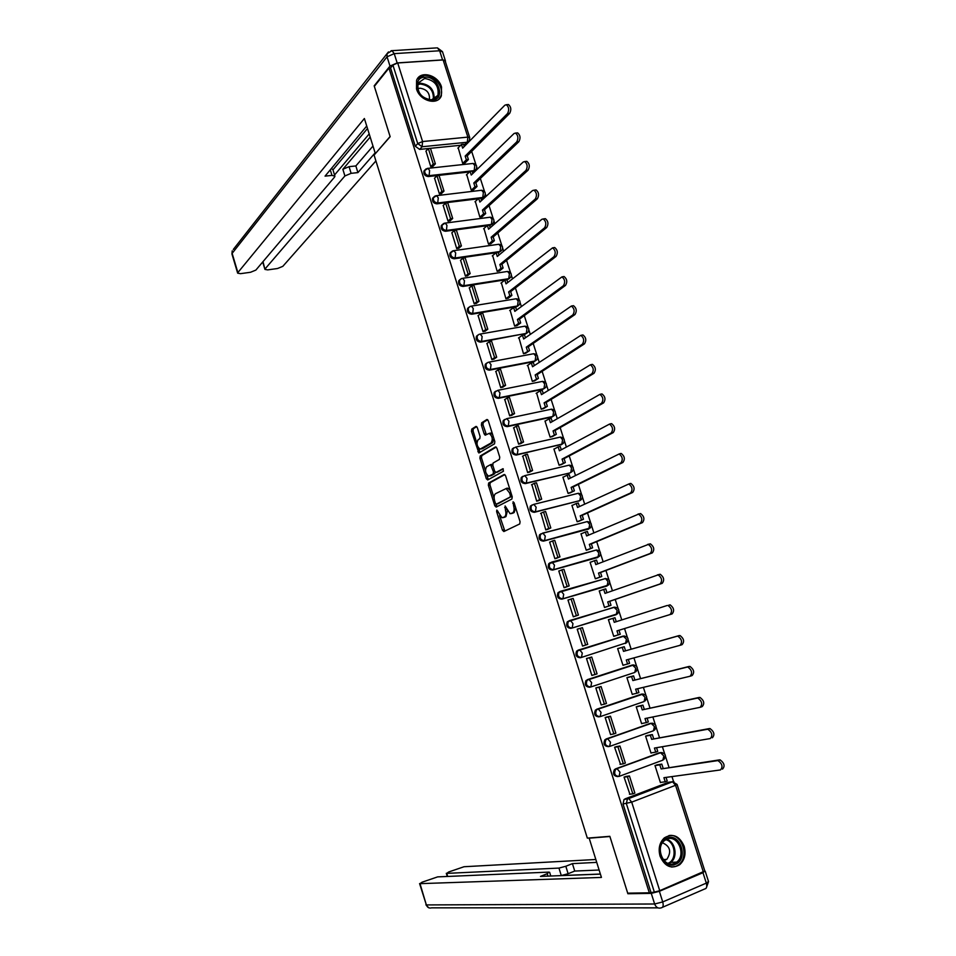 <?xml version="1.0" encoding="UTF-8"?>
<svg xmlns="http://www.w3.org/2000/svg" width="956" height="956" viewBox="0 0 956 956"><rect width="100%" height="100%" fill="white"/><g stroke="black" fill="none" stroke-linecap="round" stroke-linejoin="round"><path stroke-width="1.43" d="M496.833 510.062L496.618 511.591L502.45 530.198L503.86 531.536L519.729 523.948L520.076 521.725L514.089 502.725L513.073 501.792L513.611 505.808C514.531 509.357 514.173 511.735 512.559 512.93L510.086 513.719L505.127 505.951L505.413 509.942C506.322 513.456 505.975 515.81 504.398 516.981L501.984 517.746L496.833 510.062M472.288 171.638L475.12 170.359M480.856 198.454L483.64 197.211M489.472 225.377L492.197 224.182M498.124 252.432L500.789 251.273M460.027 279.546L458.749 280.753C458.115 284.123 459.525 286.023 462.967 286.442L507.803 279.439L509.417 278.483M468.906 307.258L467.556 308.489C466.875 311.895 468.273 313.819 471.75 314.225L516.527 306.721L518.08 305.812M477.821 335.102L476.411 336.333C475.67 339.798 477.056 341.734 480.569 342.14L526.78 333.274M486.616 363.137L485.29 364.308C484.501 367.821 485.887 369.781 489.436 370.175L534.105 361.643L535.826 360.448M495.602 391.243L494.228 392.414C493.38 395.975 494.754 397.959 498.339 398.341L542.948 389.283L544.633 388.124M504.637 419.469L503.203 420.64C502.294 424.261 503.657 426.257 507.278 426.639L551.827 417.055L553.476 415.92M513.719 447.826L512.225 448.997C511.257 452.666 512.607 454.686 516.264 455.068L562.212 444.038M569.728 472.981L526.326 483.079C522.609 482.708 521.271 480.665 522.311 476.936L524.808 475.634L527.031 478.418L526.326 483.079L525.298 483.617L569.728 472.981L570.792 472.431L571.569 467.831L569.179 465.154M532.313 504.876L530.389 506.094C529.289 509.871 530.616 511.938 534.368 512.308L579.647 500.693M541.132 533.723L539.543 534.834C538.371 538.67 539.674 540.761 543.474 541.132L588.502 529.086M550.274 562.642L548.744 563.705C547.489 567.601 548.78 569.728 552.628 570.087L597.392 557.599M560.12 591.453L557.981 592.708C556.655 596.663 557.934 598.815 561.817 599.173L606.319 586.231M660.058 856.158C664.755 866.554 671.279 869.41 679.632 864.75C684.663 860.101 686.169 853.935 684.149 846.239C679.358 835.735 672.749 832.963 664.324 837.898C659.509 842.535 658.087 848.629 660.058 856.158M416.505 88.944C419.827 101.085 437.717 105.913 441.361 95.779L441.517 87.008C438.218 74.903 420.198 69.991 416.589 80.364L416.505 88.944M477.319 427.643L475.945 426.424L471.774 429.077L471.487 431.323L478.872 453.001L494.527 443.835L494.838 441.553L488.277 420.724L486.867 419.505L481.693 422.791L481.394 425.073L484.166 433.905L485.17 435.195L489.209 433.379C492.46 436.187 493.093 439.378 491.097 442.963L480.043 449.141C476.853 446.38 476.219 443.237 478.143 439.688L479.793 438.685L480.079 436.426L477.319 427.643M649.315 892.808L627.698 893.155L609.844 836.321L587.331 838.125L374.083 155.087L390.156 136.684L374.346 86.339L388.949 68.103L649.315 892.808L654.346 892.091L626.371 803.602L627.351 799.108L672.104 781.769L673.956 781.745M488.659 483.007L488.361 485.218L494.802 505.784L496.2 507.098L511.89 499.032L512.225 496.785L505.605 475.777L504.171 474.487L488.659 483.007L490.225 482.637L489.926 484.847L494.121 498.219M486.317 478.693L479.912 458.211L480.199 455.988L495.507 446.93L496.929 448.185L499.737 457.135L499.426 459.406L493.105 463.027L492.806 465.273L494.646 471.153L496.068 472.431L502.94 468.703L503.454 471.224L487.703 479.96L486.317 478.693L487.883 478.323L486.688 474.511M468.153 142.002L463.744 144.953M460.673 145.264L419.636 149.399L422.098 146.746L417.736 143.591L392.916 65.08L397.708 62.977L443.13 59.941L445.054 60.658L469.707 137.533M673.61 781.709L671.96 776.595M668.997 767.333L665.555 756.59M664.707 753.937L662.389 746.708M659.461 737.578L656.151 727.229M655.302 724.588L652.864 716.964M649.972 707.966L646.782 698M645.945 695.382L643.376 687.352M640.532 678.485L637.473 668.913M636.624 666.296L633.936 657.883M631.139 649.148L628.188 639.958M627.351 637.353L624.543 628.558M621.77 619.93L618.962 611.135M618.126 608.542L615.21 599.436M612.438 590.772L609.761 582.443M608.936 579.862L605.925 570.469M603.14 561.758L600.619 553.883M599.794 551.301L596.687 541.634M593.879 532.862L591.513 525.453M590.689 522.884L587.498 512.93M584.666 504.111L582.443 497.156M581.618 494.587L578.344 484.345M575.5 475.49L573.421 468.99M572.596 466.42L569.226 455.904M566.37 447.002L564.434 440.943M563.61 438.374L560.156 427.595M557.288 418.644L555.496 413.028M554.671 410.459L551.122 399.405M548.242 390.418L546.593 385.244M545.768 382.675L542.136 371.346M539.244 362.312L537.726 357.568M536.902 355.011L533.185 343.419M530.281 334.337L528.907 330.035M528.082 327.466L524.282 315.623M521.355 306.494L520.112 302.61M519.299 300.053L515.415 287.947M512.476 278.77L511.376 275.316M510.552 272.747L506.584 260.391M503.633 251.177L502.665 248.154M501.84 245.573L497.801 232.953M494.838 223.704L494.001 221.099M493.177 218.518L489.054 205.648M486.078 196.35L485.373 194.164M484.549 191.582L480.342 178.473M477.355 169.128L476.781 167.348M475.957 164.755L471.678 151.407M388.949 68.103L390.574 67.996L392.916 65.08M624.961 798.917L668.674 782.223L672.546 781.781L628.737 798.535L624.017 799.515L628.737 798.535L631.701 802.132L659.736 890.705L654.346 892.091M677.087 784.47L704.835 871.024L659.736 890.705M657.31 764.8L654.991 765.553L660.429 782.606L661.134 782.331M626.443 776.38L624.041 777.085L629.896 794.221M616.99 746.54L614.588 747.233L620.516 764.262M647.905 735.379L645.587 736.108L651.012 753.077L651.813 752.79M607.574 716.833L605.172 717.514L610.597 734.638L611.231 734.423M638.56 706.114L636.23 706.807L641.619 723.692L642.575 723.357M598.217 687.268L595.815 687.938L601.216 704.978L602.137 704.668M629.251 676.968L626.921 677.637L632.286 694.45L633.541 694.02M588.896 657.848L586.494 658.493L591.86 675.462L593.568 674.912M619.978 647.953L617.648 648.598L622.989 665.328L625.033 664.671M582.562 646.089L584.929 645.348L582.562 646.065L577.221 629.191L579.587 628.474L577.233 629.239M613.728 636.349L616.034 635.632L613.728 636.337L608.41 619.691L610.717 618.986L608.422 619.727M569.477 599.591L567.984 600.033L573.301 616.835L575.643 616.023M601.061 590.39L599.233 590.928L604.527 607.502L606.797 606.725M559.654 570.756L558.794 570.995L564.088 587.725L566.43 586.936M591.274 561.949L590.079 562.283L595.349 578.786L597.631 578.033M550.25 541.933L549.64 542.1L554.91 558.758L557.252 557.969M581.905 533.52L580.973 533.771L586.231 550.202L588.514 549.485M541 513.217L545.78 529.911L548.123 529.146M572.704 505.186L571.915 505.389L577.137 521.749L579.432 521.056M531.859 484.608L536.698 501.207L539.029 500.454M563.598 476.972L562.893 477.14L568.091 493.427L570.385 492.758M522.777 456.132L527.652 472.623L529.983 471.894M554.552 448.866L553.918 449.021L559.093 465.225L561.387 464.592M513.742 427.774L518.642 444.182L520.972 443.465M545.577 420.891L544.98 421.022L550.13 437.155L552.425 436.545M504.768 399.536L509.679 415.86L512.01 415.155M536.639 393.036L541.204 409.216L543.51 408.63M495.841 371.43L500.753 387.682L503.083 386.989M527.76 365.3L532.325 381.396L534.631 380.846M486.963 343.455L491.874 359.623L494.204 358.942M518.917 337.695L523.482 353.708L525.788 353.182M478.131 315.6L483.031 331.684L485.349 331.027M510.122 310.198L514.675 326.139L516.993 325.637M469.336 287.876L474.224 303.877L476.554 303.243M501.362 282.833L505.915 298.69L508.234 298.224M460.577 260.271L465.464 276.2L467.783 275.567M492.651 255.587L497.192 271.373L499.51 270.918M451.865 232.786L456.741 248.644L459.059 248.034M483.975 228.472L488.504 244.162L490.822 243.744M443.202 205.432L448.053 221.218L450.372 220.621M475.335 201.465L479.852 217.084L482.183 216.689M434.562 178.198L439.413 193.913L441.732 193.327M466.743 174.578L471.248 190.125L473.579 189.766M425.982 151.084L430.798 166.726L433.128 166.153M458.187 147.81L462.68 163.285L465.01 162.95M469.42 171.961L428.228 176.561L429.113 175.653C425.79 175.175 424.356 173.347 424.823 170.156L426.089 168.877M478.227 198.776L436.856 203.843L437.74 202.971C434.394 202.517 432.972 200.664 433.474 197.426L434.837 196.123M487.106 225.7L445.52 231.256L446.428 230.42C443.046 229.966 441.624 228.102 442.174 224.815L443.62 223.501M496.056 252.731L454.22 258.789L455.14 257.977C451.734 257.546 450.312 255.658 450.909 252.336L452.451 250.998M569.776 620.516L614.624 607.227C618.914 607.932 619.894 610.119 617.576 613.8L572.154 628.032C568.211 627.674 566.944 625.487 568.366 621.472L613.943 607.263L617.182 610.275L616.297 614.636L572.154 628.032L572.967 623.611L570.433 620.492L567.278 621.842C565.856 625.857 567.111 628.032 571.055 628.391M581.32 657.465L580.34 657.752C576.349 657.393 575.106 655.183 576.611 651.12L624.483 635.991M590.402 687.065L589.661 687.256C585.622 686.886 584.391 684.639 585.992 680.517L633.864 664.934M599.03 716.892C594.931 716.522 593.724 714.24 595.433 710.057L643.269 694.008M608.446 746.66C604.288 746.278 603.105 743.971 604.909 739.741L649.877 723.489L652.721 723.214M617.899 776.583C613.68 776.188 612.533 773.846 614.433 769.556L659.258 752.79L662.209 752.563M424.978 169.905L423.938 171.064C423.484 174.255 424.906 176.083 428.228 176.561M433.677 197.139L432.59 198.31C432.088 201.537 433.51 203.389 436.856 203.843M442.413 224.481L441.266 225.664C440.728 228.95 442.138 230.802 445.52 231.256M451.196 251.954L449.989 253.149C449.404 256.471 450.814 258.347 454.22 258.789M522.848 476.315L521.283 477.474C520.255 481.203 521.582 483.246 525.298 483.617M569.609 620.575L567.278 621.842M613.621 607.538L612.82 607.646M650.63 723.345L649.877 723.489M660.238 752.635L659.258 752.79M390.574 67.996L415.298 146.244L419.636 149.399M650.881 892.139L623.037 803.984L624.017 799.515M669.881 782.068L668.674 782.223M504.003 517.399L503.095 517.626M507.349 511.066L505.963 516.587L504.66 517.232M512.129 513.372L511.233 513.599M515.678 507.755L514.149 512.535L512.81 513.193M499.57 515.631L504.84 531.058M504.876 474.594L490.225 482.637M495.973 504.123L497.132 506.62M495.399 503.25L496.379 504.159L510.134 497.048L510.361 495.471L509.548 492.89L506.142 488.552L495.578 493.666C494.037 494.885 493.702 497.24 494.599 500.717L495.399 503.25M497.789 503.812L496.379 504.159M512.022 496.164L497.945 503.776M510.217 490.404L507.732 488.169L506.525 488.313M485.457 470.579L481.477 457.852L479.912 458.211M496.26 447.073L481.764 455.63L481.477 457.852M497.371 472.133L503.286 468.918M486.664 466.719C484.704 470.233 485.349 473.387 488.6 476.184L493.141 474.068L493.451 471.834L490.583 464.64L486.664 466.719M490.44 475.849L489.591 476.052M495.172 472.133L494.718 473.698L491.157 475.682M492.663 464.616L490.488 464.628M487.883 478.323L488.588 479.47M481.8 448.818L481.047 448.985M493.917 438.649L492.687 442.604L482.625 448.639M492.663 434.633L490.798 433.044L489.556 433.307M487.68 419.672L483.27 422.456L482.971 424.739L486.377 434.633M478.287 447.671L480.079 452.451M476.733 426.591L473.34 428.742L473.065 430.989L476.948 443.405M666.057 777.407L667.216 781.04L665.233 781.793L663.918 777.694L720.442 769.938C723.118 766.951 722.33 763.868 718.076 760.677L720.131 759.9C724.385 763.079 725.186 766.162 722.497 769.138M656.832 764.872L661.803 764.119L659.819 764.86L661.122 768.947L719.498 759.877M661.803 764.119L663.117 768.194M625.63 776.487L629.43 775.937L627.387 776.702L632.824 793.862L629.478 794.281M627.387 776.702L624.065 777.18M629.43 775.937L634.868 793.086L632.824 793.862M661.122 768.947L717.442 760.665M659.819 764.86L655.003 765.589M665.233 781.793L660.381 782.438M589.768 837.934L589.171 838.173L601.432 877.429L420.007 883.655L426.352 904.926L654.633 903.994L651.275 893.37L627.877 893.74L609.904 836.512L589.171 838.173M600.368 874.047L561.268 875.541L558.973 868.084L446.775 873.378L447.695 876.449M558.973 868.084L565.821 866.267L568.127 873.724L561.268 875.541M596.723 862.372L572.417 863.627L565.821 866.267M595.827 859.492L464.054 866.733L448.639 871.992L446.775 873.378M702.983 872.697L659.365 891.303L662.723 901.938L706.317 883.117L702.983 872.697L704.811 870.928M547.955 876.126L547.214 873.712L548.911 872.111L437.657 876.879L422.014 882.221L420.007 883.655M547.214 873.712L540.475 876.413L600.392 874.119M629.299 893.131L627.877 893.74M651.275 893.37L659.365 891.303M599.113 870.02L574.735 871.059L568.127 873.724M574.735 871.059L572.417 863.627M397.158 62.929L442.568 59.893L439.652 50.776L394.219 53.632L397.158 62.929L389.988 66.084L374.178 85.837L390.096 136.517L375.517 153.438M375.302 153.462L364.379 118.508L237.877 272.579L237.662 273.165L240.518 273.667L250.544 272.269L255.861 270.094L334.564 177.063L334.923 176.167L331.983 175.39L330.274 169.845M366.734 126.025L325.052 176.131L331.983 175.39M263.019 261.645L264.932 269.401L267.668 269.891L277.503 268.517L282.809 266.354L375.911 160.931M351.115 173.335L344.913 175.952L342.857 169.284L349.048 166.667L351.115 173.335L357.914 172.606L375.122 152.888M265.171 268.803L344.913 175.952M374.178 85.837L374.776 85.789M445.365 61.626L445.46 60.981L442.568 59.893M367.498 128.498L332.963 169.821M342.857 169.284L370.175 137.078M334.552 174.984L369.195 133.924M349.048 166.667L355.847 165.95L372.983 146.077M355.847 165.95L357.914 172.606M331.278 168.638L332.855 169.463L334.875 176.024M675.426 864.32C662.209 870.581 653.438 842.941 667.097 838.161C680.242 832.126 688.941 859.348 675.426 864.32M666.846 839.165L664.456 840.611C654.717 847.876 663.894 868.562 674.554 863.376L676.705 862.097C686.611 854.975 677.625 834.098 666.846 839.165M664.097 860.639L666.798 859.372C671.698 851.82 670.264 846.287 662.508 842.786M671.733 867.08L676.047 866.267L678.676 864.702C689.85 856.743 681.795 832.891 668.877 835.58M432.124 100.284C418.358 101.993 410.626 77.567 424.751 77.149C438.422 75.584 446.129 99.675 432.124 100.284M424.631 78.464L418.071 83.053C416.912 92.648 421.381 98.253 431.455 99.878L437.896 95.385C439.174 85.825 434.753 80.184 424.631 78.464M429.411 99.818C430.045 93.15 426.878 89.267 419.911 88.179L417.688 88.8M438.792 99.233L440.644 96.448C444.851 87.94 434.167 74.245 424.213 75.428L417.294 78.989M656.557 747.7L657.74 751.404L655.744 752.133L654.442 748.058L710.26 738.558C712.901 735.534 712.136 732.463 707.966 729.332L710.033 728.58C714.204 731.71 714.968 734.782 712.328 737.793M647.308 735.499L652.351 734.567L650.355 735.272L651.657 739.347L709.34 728.58M652.351 734.567L653.653 738.63M616.058 746.696L619.942 746.003L617.899 746.744L623.312 763.82L620.002 764.346M617.899 746.744L614.612 747.329M619.942 746.003L625.355 763.067L623.312 763.82M651.657 739.347L707.273 729.332M650.355 735.272L645.599 736.156M655.744 752.133L650.952 752.934M647.093 718.135L648.311 721.911L646.316 722.617L645.013 718.553L700.139 707.321C702.732 704.273 701.991 701.214 697.916 698.143L699.983 697.426C704.058 700.485 704.799 703.544 702.206 706.592L700.569 707.177M637.736 706.293L642.946 705.146L640.95 705.839L642.241 709.89L699.23 697.426M642.946 705.146L644.236 709.197M606.439 717.084L610.49 716.211L608.446 716.916L613.836 733.909L610.573 734.543M608.446 716.916L605.208 717.609M610.49 716.211L615.879 733.192L613.836 733.909M642.241 709.89L697.163 698.143M640.95 705.839L636.254 706.866M646.316 722.617L641.584 723.561M637.688 688.702L638.919 692.562L636.923 693.231L635.632 689.192L690.065 676.25C692.61 673.167 691.893 670.12 687.902 667.109L689.969 666.416C693.96 669.427 694.677 672.462 692.132 675.545L690.352 676.155M627.937 677.302L633.577 675.868L631.581 676.537L632.872 680.564L689.168 666.428M633.577 675.868L634.868 679.895M596.604 687.675L601.097 686.551L599.042 687.233L604.407 704.154L601.181 704.895M599.042 687.233L595.839 688.033M601.097 686.551L606.451 703.461L604.407 704.154M632.872 680.564L687.101 667.121M631.581 676.537L626.933 677.708M636.923 693.231L632.239 694.319M628.319 659.413L629.574 663.333L627.566 663.99L626.288 659.975L680.027 645.324C682.536 642.217 681.843 639.182 677.935 636.218L680.015 635.549C683.91 638.512 684.615 641.548 682.106 644.655L680.182 645.276M617.648 648.622L624.256 646.722L622.248 647.367L623.539 651.371L679.154 635.573M624.256 646.722L625.535 650.737M586.506 658.529L591.728 657.035L589.685 657.692L595.014 674.53L591.836 675.366M589.685 657.692L586.518 658.588M591.728 657.035L597.07 673.861L595.014 674.53M623.539 651.371L677.087 636.242M622.248 647.367L617.672 648.682M627.566 663.99L622.953 665.221M670.048 614.565C672.51 611.41 671.841 608.386 668.029 605.471L670.096 604.837C673.92 607.741 674.589 610.765 672.128 613.919L616.978 630.876L618.257 634.88L613.704 636.254M616.25 621.687L614.983 617.719L612.975 618.329L614.254 622.32L667.121 605.518M618.986 630.255L620.265 634.258L618.257 634.88M585.67 645.037L587.725 644.404L582.419 627.65L580.364 628.283L585.67 645.037L582.539 645.993M580.364 628.283L577.245 629.287M612.975 618.329L608.446 619.787M657.381 574.891L660.238 574.269C663.966 577.125 664.623 580.149 662.197 583.327L660.118 583.937C662.544 580.758 661.887 577.735 658.158 574.879L605.005 593.401L603.726 589.434L599.257 591.035M603.726 589.434L605.745 588.848L606.976 592.708M662.197 583.327L609.737 601.324L611.004 605.303L604.491 607.418M604.515 607.49L611.004 605.303M573.301 616.823L578.428 615.078L573.146 598.408L571.091 599.006L576.372 615.688L573.277 616.74M571.091 599.006L568.007 600.117M578.428 615.078L576.372 615.688M660.118 583.937L607.729 601.922L608.996 605.901M607.729 601.922L609.737 601.324M647.654 544.418L650.415 543.856C654.071 546.665 654.705 549.664 652.315 552.879L650.235 553.464C652.613 550.25 651.98 547.25 648.335 544.442L595.803 564.614L594.536 560.658L590.127 562.403M594.536 560.658L596.544 560.096L597.751 563.861M652.315 552.879L600.523 572.525L601.79 576.48L595.337 578.727M596.496 578.464L601.79 576.48M565.008 587.462L569.179 585.897L563.92 569.298L561.853 569.872L567.111 586.482L564.064 587.641M561.853 569.872L558.818 571.091M569.179 585.897L567.111 586.482M650.235 553.464L598.504 573.098L599.77 577.054M598.504 573.098L600.523 572.525M637.975 514.101L640.651 513.587C644.213 516.348 644.834 519.347 642.48 522.585L640.4 523.147C642.743 519.897 642.121 516.897 638.56 514.137L586.637 535.957L585.383 532.026L581.021 533.914M585.383 532.026L587.39 531.488L588.561 535.145M642.48 522.585L591.346 543.856L592.612 547.8L586.207 550.154M587.797 549.772L592.612 547.8M556.237 558.388L559.965 556.846L554.731 540.331L552.664 540.881L557.898 557.408L554.886 558.663M552.664 540.881L549.676 542.195M559.965 556.846L557.898 557.408M640.4 523.147L589.338 544.394L590.593 548.35M589.338 544.394L591.346 543.856M629.825 483.569L630.924 483.461C634.414 486.174 634.999 489.161 632.705 492.436L630.613 492.961C632.908 489.687 632.31 486.7 628.821 483.987L577.52 507.445L576.265 503.513L571.963 505.545M576.265 503.513L578.284 503.011L579.42 506.56M632.705 492.436L582.216 515.32L583.471 519.239L577.125 521.713M578.906 521.295L583.471 519.239M547.31 529.516L550.799 527.927L545.589 511.484L543.522 512.01L548.732 528.465L545.756 529.815M543.522 512.01L540.57 513.42M550.799 527.927L548.732 528.465M630.613 492.961L580.208 515.834L581.463 519.765M580.208 515.834L582.216 515.32M620.097 453.61L621.233 453.479C624.65 456.143 625.224 459.131 622.965 462.429L620.874 462.931C623.133 459.633 622.559 456.645 619.141 453.969L568.438 479.052L567.195 475.144L562.953 477.307M567.195 475.144L569.214 474.654L570.314 478.108M622.965 462.429L573.134 486.915L574.389 490.81L568.091 493.392M569.979 492.961L574.389 490.81M538.336 500.801L541.67 499.14L536.483 482.78L534.416 483.282L539.602 499.653L536.663 501.111M534.416 483.282L531.5 484.788M541.67 499.14L539.602 499.653M620.874 462.931L571.114 487.405L572.369 491.312M571.114 487.405L573.134 486.915M610.43 423.795L611.601 423.639C614.935 426.257 615.497 429.232 613.274 432.566L611.171 433.044C613.394 429.71 612.832 426.735 609.498 424.106L559.403 450.778L558.161 446.894L553.966 449.189M558.161 446.894L560.192 446.44L561.256 449.774M613.274 432.566L564.088 458.629L565.331 462.525L559.093 465.214M561.053 464.759L565.331 462.525M529.361 472.228L532.588 470.495L527.425 454.208L525.358 454.686L530.52 470.985L527.616 472.539M525.358 454.686L522.478 456.287M532.588 470.495L530.52 470.985M611.171 433.044L562.068 459.107L563.311 462.991M562.068 459.107L564.088 458.629M600.798 394.123L602.005 393.932C605.268 396.513 605.817 399.489 603.63 402.858L601.527 403.301C603.714 399.943 603.164 396.967 599.902 394.374L550.405 422.648L549.174 418.776L545.04 421.202M549.174 418.776L551.194 418.346L552.233 421.584M603.63 402.858L555.077 430.487L556.32 434.359L550.13 437.155M552.15 436.701L556.32 434.359M520.411 443.787L523.553 441.971L518.415 425.767L516.336 426.209L521.474 442.437L518.618 444.086M516.336 426.209L513.491 427.918M523.553 441.971L521.474 442.437M601.527 403.301L553.058 430.929L554.301 434.801M553.058 430.929L555.077 430.487M591.214 364.583L592.457 364.379C595.648 366.925 596.174 369.888 594.035 373.282L591.931 373.7C594.07 370.307 593.545 367.343 590.354 364.798L541.455 394.637L540.224 390.789L536.137 393.346M540.224 390.789L542.255 390.371L543.259 393.514M594.035 373.282L546.115 402.464L547.358 406.312L541.251 409.204M543.271 408.774L547.358 406.312M511.484 415.478L514.555 413.59L509.429 397.445L507.349 397.875L512.476 414.02L509.656 415.776M507.349 397.875L504.553 399.68M514.555 413.59L512.476 414.02M591.931 373.7L544.095 402.882L545.326 406.742M544.095 402.882L546.115 402.464M581.666 335.197L582.957 334.959C586.076 337.468 586.59 340.42 584.475 343.849L582.371 344.244C584.475 340.814 583.961 337.85 580.842 335.353L532.54 366.757L531.321 362.921L527.282 365.61M531.321 362.921L533.352 362.527L534.32 365.574M584.475 343.849L537.2 374.561L538.419 378.397L532.396 381.384M534.416 380.978L538.419 378.397M502.593 387.311L505.593 385.328L500.502 369.267L498.411 369.661L503.513 385.746L500.729 387.586M498.411 369.661L495.65 371.561M505.593 385.328L503.513 385.746M582.371 344.244L535.169 374.967L536.388 378.803M535.169 374.967L537.2 374.561M572.25 305.896L573.492 305.681C576.552 308.143 577.042 311.106 574.974 314.548L572.859 314.918C574.926 311.465 574.437 308.513 571.377 306.04L523.661 338.998L522.442 335.186L518.475 338.006M522.442 335.186L524.486 334.815L525.418 337.755M574.974 314.548L528.31 346.789L529.54 350.613L523.577 353.684M525.609 353.302L529.54 350.613M493.738 359.265L496.678 357.197L491.599 341.208L489.52 341.579L494.587 357.592L491.838 359.528M489.52 341.579L486.795 343.574M496.678 357.197L494.587 357.592M572.859 314.918L526.278 347.171L527.497 350.995M526.278 347.171L528.31 346.789M562.881 276.726L564.076 276.535C567.063 278.973 567.541 281.924 565.51 285.402L563.395 285.748C565.426 282.259 564.948 279.307 561.961 276.882L514.83 311.369L513.623 307.569L509.691 310.521M513.623 307.569L515.654 307.223L516.563 310.067M565.51 285.402L519.466 319.149L520.685 322.949L518.654 323.307L514.794 326.115M516.826 325.757L520.685 322.949M484.919 331.362L487.799 329.199L482.744 313.281L480.665 313.628L485.708 329.557L482.995 331.601M480.665 313.628L477.976 315.719M487.799 329.199L485.708 329.557M563.395 285.748L517.435 319.495L518.654 323.307M517.435 319.495L519.466 319.149M553.548 247.7L554.695 247.532C557.623 249.922 558.089 252.874 556.093 256.387L553.978 256.698C555.974 253.197 555.508 250.245 552.58 247.843L506.035 283.86L504.828 280.072L500.956 283.155M504.828 280.072L506.871 279.761L507.744 282.51M556.093 256.387L510.671 291.628L511.878 295.416L509.835 295.739L506.047 298.666M508.078 298.332L511.878 295.416M476.136 303.566L478.956 301.319L473.937 285.474L471.846 285.808L476.865 301.666L474.2 303.793M471.846 285.808L469.193 287.983M478.956 301.319L476.865 301.666M553.978 256.698L508.628 291.95L509.835 295.739M508.628 291.95L510.671 291.628M544.263 218.816L545.362 218.673C548.23 221.027 548.684 223.967 546.724 227.504L544.609 227.803C546.557 224.266 546.103 221.314 543.247 218.948L541.849 219.306L497.287 256.471L496.08 252.707L492.256 255.921M496.08 252.707L498.124 252.408L498.972 255.061M546.724 227.504L501.9 264.226L503.107 268.003L501.064 268.301L497.335 271.349M499.367 271.038L503.107 268.003M467.388 275.914L470.161 273.571L465.154 257.797L463.062 258.108L468.07 273.894L465.441 276.117M463.062 258.108L460.457 260.379M470.161 273.571L468.07 273.894M544.609 227.803L499.857 264.537L501.064 268.301M499.857 264.537L501.9 264.226M535.025 190.065L536.077 189.933C538.873 192.252 539.315 195.203 537.392 198.764L535.276 199.027C537.188 195.466 536.746 192.514 533.95 190.196L532.528 190.579L488.564 229.213L487.369 225.461L483.593 228.795M487.369 225.461L489.412 225.186L490.237 227.743M537.392 198.764L493.177 236.957L494.372 240.709L492.328 240.996L488.659 244.139M490.703 243.852L494.372 240.709M458.677 248.369L461.401 245.955L456.43 230.253L454.327 230.527L459.31 246.242L456.717 248.56M454.327 230.527L451.758 232.894M461.401 245.955L459.31 246.242M535.276 199.027L491.133 237.231L492.328 240.996M491.133 237.231L493.177 236.957M525.824 161.445L526.828 161.337C529.576 163.619 529.994 166.571 528.118 170.156L525.991 170.395C527.867 166.81 527.437 163.858 524.701 161.564L523.255 161.982L479.888 202.075L478.693 198.334L474.977 201.8M478.693 198.334L480.749 198.083L481.537 200.545M528.118 170.156L484.489 209.794L485.684 213.535L483.64 213.797L480.031 217.06M482.063 216.797L485.684 213.535M450.001 220.967L452.69 218.458L447.731 202.827L445.627 203.078L450.587 218.721L448.029 221.135M445.627 203.078L443.094 205.54M452.69 218.458L450.587 218.721M525.991 170.395L482.445 210.057L483.64 213.797M482.445 210.057L484.489 209.794M516.658 132.968L517.626 132.872C520.303 135.131 520.721 138.07 518.869 141.691L516.742 141.906C518.594 138.285 518.176 135.334 515.499 133.075L514.029 133.529L471.248 175.044L470.065 171.339L466.397 174.924M470.065 171.339L472.109 171.1L472.873 173.478M518.869 141.691L475.849 182.763L477.032 186.48L474.989 186.731L471.428 190.101M473.471 189.862L477.032 186.48M441.373 193.674L444.002 191.081L439.067 175.522L436.976 175.749L441.911 191.331L439.378 193.817M436.976 175.749L434.466 178.294M444.002 191.081L441.911 191.331M516.742 141.906L473.794 183.002L474.989 186.731M473.794 183.002L475.849 182.763M507.54 104.61L508.461 104.539C511.09 106.761 511.496 109.701 509.679 113.346L507.54 113.537C509.357 109.892 508.95 106.953 506.333 104.718L504.84 105.208L462.656 148.144L461.473 144.452L457.852 148.156M461.473 144.452L463.517 144.248L464.246 146.519M509.679 113.346L467.233 155.852L468.416 159.556L466.373 159.772L462.871 163.261M464.915 163.046L468.416 159.556M432.769 166.511L435.362 163.834L430.451 148.335L428.348 148.55L433.271 164.05L430.774 166.631M428.348 148.55L425.886 151.179M435.362 163.834L433.271 164.05M507.54 113.537L465.178 156.067L466.373 159.772M465.178 156.067L467.233 155.852M497.909 511.281L496.618 511.591M514.185 503.023L512.846 503.358M505.963 507.194L504.649 507.517M472.36 163.512L473.089 163.44C476.399 164.109 477.414 166.057 476.136 169.284L474.188 170.634L429.113 175.653L429.603 170.503L427.953 168.328L423.938 171.064M473.268 171.53L474.188 170.634L474.774 165.567L473.089 163.44L427.213 168.423M480.892 190.352L481.645 190.256C485.003 190.925 486.018 192.885 484.692 196.135L482.78 197.462L437.74 202.971L438.266 197.868L436.569 195.645L432.59 198.31M481.848 198.334L482.78 197.462L483.377 192.431L481.645 190.256L435.793 195.753M489.46 217.299L490.249 217.203C493.655 217.872 494.67 219.832 493.296 223.095L491.408 224.409L446.428 230.42L446.954 225.353L445.209 223.071L441.266 225.664M490.464 225.246L491.408 224.409L492.017 219.426L490.249 217.203L444.421 223.202M498.064 244.378L498.877 244.258C502.33 244.927 503.346 246.899 501.924 250.185L500.072 251.488L455.14 257.977L455.689 252.958L453.909 250.639L449.989 253.149M499.116 252.288L500.072 251.488L500.705 246.54L498.877 244.258L453.072 250.771M506.704 271.576L507.552 271.444C511.054 272.101 512.069 274.085 510.6 277.395L508.771 278.674L463.899 285.677C460.457 285.247 459.047 283.346 459.681 279.977L461.33 278.626M507.803 279.439L508.771 278.674L509.417 273.763L507.552 271.444L462.632 278.316L464.473 280.694L463.899 285.677L462.967 286.442M515.38 298.893L516.264 298.738C519.813 299.395 520.829 301.391 519.311 304.725L517.507 305.98L472.694 313.484C469.217 313.066 467.819 311.154 468.5 307.736L470.244 306.386M516.527 306.721L517.507 305.98L518.176 301.116L516.264 298.738L471.392 306.123L473.28 308.549L472.694 313.484L471.75 314.225M524.091 326.331L525.011 326.163C528.62 326.821 529.636 328.828 528.047 332.186L526.29 333.417L481.525 341.435C478.012 341.029 476.626 339.081 477.355 335.616L479.207 334.265M525.298 334.122L526.29 333.417L526.983 328.589L525.011 326.163L480.199 334.062L482.135 336.536L481.525 341.435L480.569 342.14M532.851 353.887L533.795 353.708C537.463 354.365 538.479 356.385 536.83 359.767L535.109 360.962L490.404 369.506C486.855 369.1 485.469 367.152 486.257 363.627L488.229 362.276M534.105 361.643L535.109 360.962L535.814 356.194L533.795 353.708L489.042 362.121L491.037 364.654L490.404 369.506L489.436 370.175M542.052 381.492L542.614 381.372C546.342 382.03 547.358 384.061 545.649 387.479L543.964 388.65L499.319 397.708C495.734 397.314 494.36 395.33 495.208 391.769L497.921 390.311L499.976 392.904L499.319 397.708L498.339 398.341M542.948 389.283L543.964 388.65L544.693 383.918L542.614 381.372L497.921 390.311L494.228 392.414M551.086 409.252L551.481 409.168C555.269 409.825 556.284 411.869 554.516 415.31L552.867 416.446L508.281 426.029C504.649 425.647 503.286 423.651 504.194 420.031L506.847 418.62L508.95 421.273L508.281 426.029L507.278 426.639M551.827 417.055L552.867 416.446L553.608 411.761L551.481 409.168L506.847 418.62L503.203 420.64M560.12 437.143L560.383 437.083C564.231 437.74 565.247 439.808 563.407 443.273L561.805 444.373L517.28 454.494C513.611 454.112 512.261 452.092 513.229 448.412L515.81 447.061L517.973 449.786L517.28 454.494L516.264 455.068M560.754 444.958L561.805 444.373L562.57 439.736L560.383 437.083L515.81 447.061L512.225 448.997M521.283 477.474L524.808 475.634L569.322 465.118C573.241 465.787 574.245 467.866 572.345 471.368L570.792 472.431M578.249 493.296L578.296 493.284C582.288 493.953 583.291 496.056 581.308 499.594L579.802 500.621L535.408 511.807C531.644 511.436 530.317 509.369 531.428 505.581L533.854 504.35L536.137 507.194L535.408 511.807L534.368 512.308M578.727 501.123L579.802 500.621L580.615 496.056L578.296 493.284L533.854 504.35L530.389 506.094M542.554 533.149L587.319 521.582C591.382 522.251 592.385 524.378 590.318 527.951L544.526 540.666C540.726 540.295 539.411 538.192 540.594 534.356L542.936 533.185L545.279 536.089L544.526 540.666L543.474 541.132M587.773 529.397L588.872 528.931L589.697 524.414L587.319 521.582L542.936 533.185L539.543 534.834M551.612 562.128L596.377 549.999C600.511 550.68 601.515 552.831 599.364 556.428L553.691 569.645C549.843 569.286 548.553 567.159 549.808 563.263L552.066 562.152L554.468 565.127L553.691 569.645L552.628 570.087M596.867 557.802L597.966 557.372L598.815 552.903L596.377 549.999L548.744 563.705M560.706 591.25L605.483 578.547C609.689 579.24 610.681 581.403 608.458 585.048L562.905 598.779C559.009 598.42 557.73 596.257 559.069 592.302L561.232 591.25L563.693 594.309L562.905 598.779L561.817 599.173M605.996 586.339L607.12 585.932L607.98 581.523L605.483 578.547L557.981 592.708M577.962 650.211L623.802 636.039C628.176 636.756 629.156 638.967 626.742 642.683L581.451 657.429C577.448 657.071 576.205 654.848 577.723 650.785L623.157 636.063L626.431 639.146L625.535 643.472M464.736 144.858L467.305 142.241L422.098 146.746L422.576 141.548L467.866 137.114L443.13 59.941M397.708 62.977L422.576 141.548L417.736 143.591L415.298 146.244M703.377 872.087L675.557 785.282L631.701 802.132L623.037 803.984M488.086 362.324L485.29 364.308M587.271 679.68L632.418 664.994L635.728 668.16L634.796 672.438L590.939 686.922M596.628 709.28L641.727 694.056L645.061 697.306L644.117 701.537L600.428 716.558M606.032 739.012L651.072 723.262L654.442 726.596L653.474 730.766L609.952 746.325M615.473 768.899L660.453 752.599L663.858 756.017L662.867 760.14L619.512 776.248M619.07 776.403C614.851 776.021 613.692 773.679 615.604 769.377L617.11 768.732L619.99 772.245L619.07 776.403M609.605 746.457C605.435 746.074 604.252 743.768 606.056 739.514L607.693 738.809L610.502 742.238L609.605 746.457M600.177 716.642C596.066 716.271 594.859 713.989 596.568 709.806L598.313 709.017L601.049 712.363L600.177 716.642M590.796 686.97C586.733 686.599 585.514 684.353 587.115 680.23L588.98 679.369L591.645 682.644L590.796 686.97M614.075 607.227L615.15 607.191M605.1 578.523L605.865 578.511M576.611 651.12L579.683 649.865L582.288 653.056L581.451 657.429M479.279 334.242L476.411 336.333M470.507 306.29L467.556 308.489M461.772 278.471L458.749 280.753M469.265 140.867L467.305 142.241L467.866 137.114L469.743 137.676L469.265 140.867M675.557 785.282L677.075 784.422L672.546 781.781L675.557 785.282M505.963 516.587L504.398 516.981M506.728 509.62L505.413 509.942M514.149 512.535L512.559 512.93M514.961 505.485L513.611 505.808M504.015 529.791L502.45 530.198M496.367 505.401L494.802 505.784M489.926 484.847L488.361 485.218M511.723 496.654L510.134 497.048M511.711 495.148L510.361 495.471M510.898 492.567L509.548 492.89M481.764 455.63L480.199 455.988M497.646 472.073L496.068 472.431M494.718 473.698L493.141 474.068M494.79 471.523L493.451 471.834M492.926 465.656L491.599 465.954M492.687 442.604L491.097 442.963M485.744 433.558L484.166 433.905M482.971 424.739L481.394 425.073M483.27 422.456L481.693 422.791M479.446 451.363L477.869 451.71M473.065 430.989L471.487 431.323M473.34 428.742L471.774 429.077M705.217 871.215L708.504 881.48L706.317 883.117C707.237 886.63 706.687 888.59 704.692 888.972L662.448 907.316M657.907 907.853L431.586 907.842C429.148 908.511 427.392 907.543 426.352 904.926L419.588 883.571M654.633 903.994C656.055 907.447 658.242 908.738 661.205 907.853C663.141 907.495 663.655 905.523 662.723 901.938L654.633 903.994M389.988 66.084L387.06 56.81L232.141 253.364L237.877 272.579M231.961 254.033L232.224 250.831L231.938 253.961L237.662 273.165M233.312 249.444L387.06 53.656L387.06 56.81L394.219 53.632L391.996 50.656L387.06 53.656L388.471 51.923M442.473 51.648L437.382 47.848L439.652 50.776L442.544 51.875L445.377 60.73M391.076 50.728L436.486 47.908M667.885 863.328L668.005 863.28C677.29 860.018 675.498 841.639 665.758 839.703M666.535 839.296C675.306 841.268 678.27 857.042 670.825 862.384L668.734 863.638M417.772 83.925L420.568 83.232C430.116 84.642 434.61 89.984 434.048 99.245M433.331 99.508C433.869 90.557 429.519 85.395 420.293 84.02L417.593 84.702M678.557 864.798L679.632 864.75M614.433 769.556L660.943 752.599C665.663 753.388 666.619 755.718 663.799 759.566M604.909 739.741L651.586 723.262C656.222 724.027 657.19 726.321 654.478 730.133M595.433 710.057L642.289 694.056C646.83 694.809 647.798 697.067 645.192 700.844M585.992 680.517L633.015 664.982C637.485 665.711 638.453 667.957 635.943 671.698M507.732 488.169L506.142 488.552M492.161 464.281L490.583 464.64M490.798 433.044L489.209 433.379M718.076 760.677L720.131 759.9M425.91 904.806L428.706 907.77M706.245 888.064L708.539 881.611M549.628 872.29L550.775 876.019M446.309 873.294L447.265 876.461M264.932 269.401L262.709 262.004M668.65 863.615L670.825 862.384L676.705 862.097M666.798 859.372L663.201 859.563M434.801 98.874L437.896 95.385M707.966 729.332L710.033 728.58M697.916 698.143L699.983 697.426M687.902 667.109L689.969 666.416M677.935 636.218L680.015 635.549M668.029 605.471L670.096 604.837M658.158 574.879L660.238 574.269M648.335 544.442L650.415 543.856M638.56 514.137L640.651 513.587M628.821 483.987L630.924 483.461M619.141 453.969L621.233 453.479M609.498 424.106L611.601 423.639M599.902 394.374L602.005 393.932M590.354 364.798L592.457 364.379M580.842 335.353L582.957 334.959M571.377 306.04L573.492 305.681M561.961 276.882L564.076 276.535M552.58 247.843L554.695 247.532M543.247 218.948L545.362 218.673M533.95 190.196L536.077 189.933M524.701 161.564L526.828 161.337M515.499 133.075L517.626 132.872M506.333 104.718L508.461 104.539"/></g></svg>
